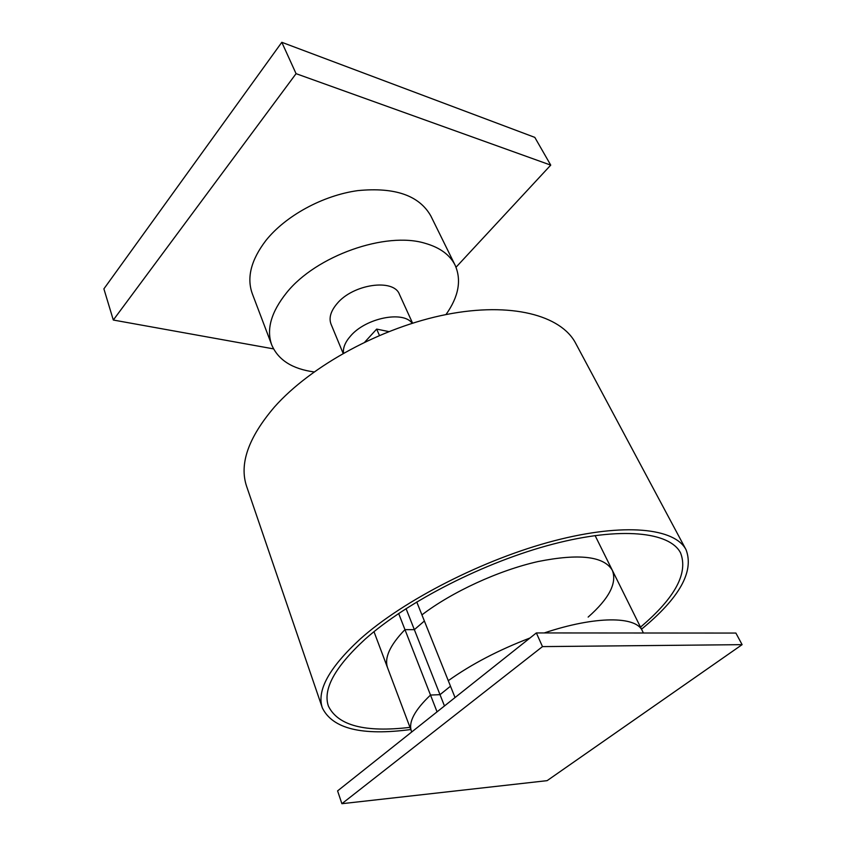 <?xml version="1.0" encoding="UTF-8"?>
<svg xmlns="http://www.w3.org/2000/svg" width="846" height="846" viewBox="0 0 846 846"><rect width="100%" height="100%" fill="white"/><g stroke="black" fill="none" stroke-linecap="round" stroke-linejoin="round"><path stroke-width="1.27" d="M113.311 320.031L103.889 288.867L281.813 42.3L534.809 137.38L550.735 165.129L296.068 73.665L113.311 320.031L273.533 348.88M281.813 42.3L296.068 73.665M456.026 267.23L550.735 165.129M416.74 601.94L455.042 697.559M437.054 711.846L430.508 695.063L440.005 694.661L414.35 629.657L424.375 621.017L414.35 629.657L406.048 608.612M444.467 705.955L440.005 694.661L450.495 686.212L440.005 694.661L430.508 695.063C414.572 710.228 408.216 722.283 411.442 731.219C408.216 722.283 414.572 710.228 430.508 695.063L404.959 629.636L414.35 629.657L404.959 629.636L398.646 613.487M411.727 731.98L387.648 667.991C384.063 658.093 389.826 645.308 404.959 629.636C389.826 645.308 384.063 658.093 387.648 667.991L373.985 631.687M588.15 617.083C609.173 598.524 617.231 582.926 612.324 570.299C603.97 556.245 579.193 553.337 537.971 561.564C498.601 570.426 451.976 591.893 421.921 614.894C451.976 591.893 498.601 570.426 537.971 561.564C579.193 553.337 603.97 556.245 612.324 570.299L595.087 535.55M322.347 707.912L246.598 486.291C239.101 463.989 248.375 437.562 274.432 407.021C311.127 365.567 381.874 327.106 446.498 314.479C511.217 301.789 561.088 315.304 575.629 343.222L686.064 549.763C674.971 528.126 624.517 522.416 554.151 540.795C483.923 559.079 403.605 600.142 360.068 639.153C329.083 667.748 316.51 690.664 322.347 707.912C332.594 728.787 362.088 735.988 410.807 729.516M409.993 727.359C365.017 732.689 337.808 725.572 328.375 706.019C322.686 689.236 334.953 666.934 365.197 639.132C407.486 601.39 485.139 561.776 553.009 544.115C620.996 526.392 669.852 531.891 680.554 552.893C688.422 573.123 675.076 597.868 640.507 627.129M641.522 629.191C679.486 597.974 694.333 571.505 686.064 549.763M314.088 371.933C292.325 368.983 278.207 359.994 271.735 344.946L252.288 293.668C246.546 277.678 251.061 259.986 265.834 240.581C285.493 215.846 322.802 195.437 357.742 190.625C394.881 186.987 419.256 195.447 430.868 216.016L455.116 265.21C461.705 280.206 458.659 296.66 445.969 314.585M271.735 344.946C266.183 329.464 271.132 312.079 286.572 292.769C315.992 255.778 385.924 231.127 425.189 243.32C439.973 247.561 449.945 254.858 455.116 265.21M343.127 353.364L331.029 324.134C328.713 318.001 330.701 311.201 336.972 303.725C353.015 284.002 393.813 278.249 399.449 294.376L412.584 323.161M412.192 323.288C403.309 310.471 365.8 317.969 350.572 335.999C345.231 342.07 342.873 347.791 343.487 353.163M388.758 331.579L376.66 329.094L364.859 342.006M376.66 329.094L379.42 335.418M341.89 803.7L337.586 790.894L536.353 632.935L735.883 633.062L742.111 644.652L542.487 646.608L341.89 803.7L547.108 780.657L742.111 644.652M536.353 632.935L542.487 646.608M448.285 680.681C471.391 664.226 498.622 650.003 529.987 638C498.622 650.003 471.391 664.226 448.285 680.681M544.285 632.935C595.605 615.751 636.055 616.047 642.336 630.82C636.055 616.047 595.605 615.751 544.285 632.935M643.415 632.998L612.324 570.299"/></g></svg>
